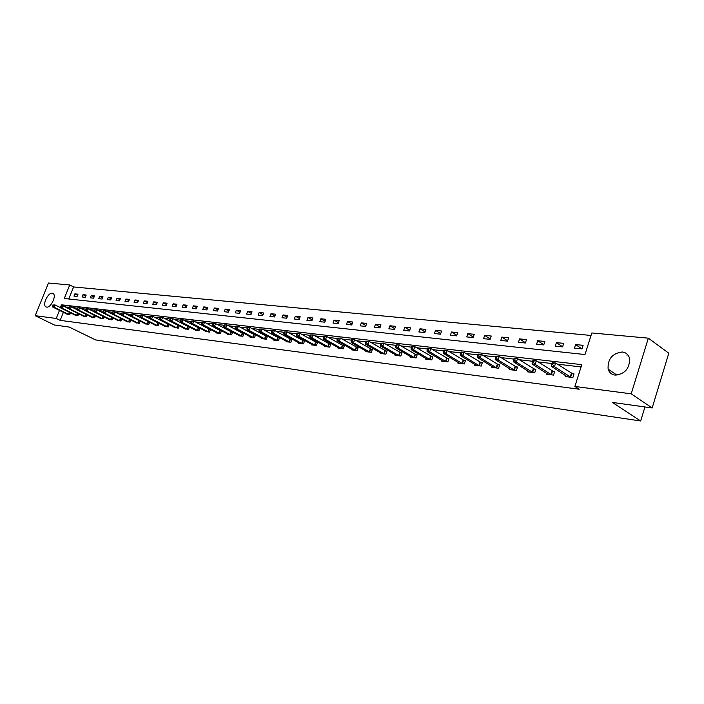 <?xml version="1.0" encoding="UTF-8"?>
<svg xmlns="http://www.w3.org/2000/svg" width="704" height="704" viewBox="0 0 704 704"><rect width="100%" height="100%" fill="white"/><g stroke="black" fill="none" stroke-linecap="round" stroke-linejoin="round"><path stroke-width="1.06" d="M615.12 375.118C611.556 374.563 609.233 372.574 608.124 369.134C607.561 358.996 612.295 353.276 622.318 351.991C626.164 352.528 628.593 354.719 629.605 358.574C629.666 368.606 624.835 374.114 615.12 375.118M46.631 307.111L45.857 306.847C42.099 304.911 47.986 292.406 52.263 293.216L53.099 293.515C56.83 295.478 50.873 308.018 46.631 307.111M648.349 338.166L668.8 353.206L652.159 407.959L612.374 402.433L640.675 420.974L95.542 339.9L69.186 327.052L54.393 324.993L35.2 315.691L48.479 283.026L69.731 284.97L64.275 298.505L584.989 354.543L591.826 332.966L648.349 338.166L631.206 393.835L574.878 386.452L581.786 364.654L61.723 304.832L61.318 305.835M591.043 335.456L73.594 286.959L69.731 284.97M640.675 420.974L644.952 406.956M73.594 286.959L68.754 298.989M73.973 296.129L77.079 296.454L77.986 294.184L74.879 293.876L73.973 296.129M82.095 296.974L85.263 297.308L86.178 295.011L83.01 294.694L82.095 296.974M90.367 297.836L93.588 298.17L94.512 295.856L91.291 295.53L90.367 297.836M98.789 298.707L102.071 299.05L102.995 296.718L99.713 296.384L98.789 298.707M107.369 299.605L110.713 299.948L111.646 297.598L108.302 297.255L107.369 299.605M116.116 300.511L119.513 300.863L120.454 298.487L117.049 298.144L116.116 300.511M125.013 301.435L128.489 301.796L129.43 299.394L125.954 299.042L125.013 301.435M134.086 302.377L137.623 302.746L138.574 300.318L135.036 299.966L134.086 302.377M143.334 303.336L146.942 303.706L147.893 301.268L144.285 300.898L143.334 303.336M152.759 304.313L156.438 304.7L157.397 302.227L153.718 301.858L152.759 304.313M162.378 305.316L166.118 305.703L167.086 303.204L163.337 302.826L162.378 305.316M172.172 306.328L176 306.724L176.968 304.207L173.14 303.82L172.172 306.328M182.169 307.366L186.067 307.771L187.044 305.228L183.146 304.832L182.169 307.366M192.368 308.431L196.346 308.836L197.331 306.266L193.345 305.862L192.368 308.431M202.778 309.505L206.835 309.927L207.821 307.331L203.755 306.918L202.778 309.505M213.391 310.614L217.536 311.045L218.53 308.414L214.386 307.991L213.391 310.614M224.233 311.74L228.466 312.171L229.46 309.522L225.227 309.091L224.233 311.74M235.303 312.884L239.624 313.333L240.627 310.649L236.306 310.218L235.303 312.884M246.602 314.063L251.02 314.521L252.023 311.802L247.614 311.362L246.602 314.063M258.148 315.26L262.654 315.726L263.674 312.981L259.16 312.532L258.148 315.26M269.949 316.483L274.551 316.958L275.572 314.186L270.97 313.72L269.949 316.483M282.005 317.733L286.713 318.226L287.734 315.418L283.026 314.943L282.005 317.733M294.325 319.018L299.138 319.51L300.168 316.677L295.354 316.193L294.325 319.018M306.918 320.32L311.846 320.83L312.884 317.97L307.956 317.469L306.918 320.32M319.801 321.658L324.834 322.186L325.882 319.282L320.848 318.771L319.801 321.658M332.983 323.03L338.131 323.567L339.187 320.628L334.03 320.109L332.983 323.03M346.465 324.43L351.736 324.975L352.792 322.01L347.521 321.473L346.465 324.43M360.272 325.864L365.666 326.418L366.722 323.418L361.328 322.872L360.272 325.864M374.396 327.334L379.922 327.906L380.987 324.861L375.461 324.306L374.396 327.334M388.863 328.83L394.522 329.419L395.595 326.339L389.937 325.767L388.863 328.83M403.682 330.37L409.482 330.977L410.564 327.853L404.765 327.272L403.682 330.37M418.871 331.945L424.811 332.561L425.894 329.41L419.954 328.803L418.871 331.945M434.438 333.564L440.528 334.198L441.61 331.003L435.521 330.378L434.438 333.564M450.393 335.218L456.632 335.87L457.732 332.631L451.484 331.998L450.393 335.218M466.752 336.917L473.158 337.586L474.267 334.303L467.852 333.652L466.752 336.917M483.542 338.659L490.116 339.346L491.225 336.019L484.651 335.359L483.542 338.659M500.773 340.454L507.522 341.15L508.631 337.788L501.882 337.102L500.773 340.454M518.461 342.285L525.386 343.006L526.504 339.592L519.578 338.888L518.461 342.285M536.624 344.177L543.743 344.916L544.861 341.449L537.742 340.727L536.624 344.177M555.28 346.113L562.593 346.87L563.719 343.358L556.406 342.619L555.28 346.113M574.455 348.102L581.979 348.885L583.106 345.321L575.59 344.564L574.455 348.102M63.395 312.312L60.157 320.364L579.172 389.233L574.878 386.452M581.064 366.934L557.392 364.17M551.822 363.519L538.067 361.918M532.558 361.275L519.279 359.726M513.823 359.084L501.002 357.588M495.598 356.963L483.208 355.511M477.866 354.886L465.89 353.487M460.592 352.871L449.02 351.525M443.775 350.909L432.582 349.606M427.39 348.999L416.566 347.732M411.418 347.134L400.946 345.91M395.85 345.321L385.713 344.133M380.67 343.543L370.85 342.399M365.86 341.818L356.356 340.71M351.402 340.129L342.197 339.055M337.295 338.483L328.381 337.445M323.523 336.882L314.882 335.87M310.068 335.306L301.69 334.33M296.93 333.775L288.807 332.825M284.082 332.27L276.214 331.355M271.533 330.81L263.894 329.921M259.257 329.375L251.847 328.513M247.254 327.976L240.073 327.14M235.506 326.603L228.545 325.794M224.022 325.266L217.254 324.474M212.775 323.954L206.21 323.189M201.775 322.67L195.404 321.922M190.995 321.411L184.809 320.69M180.444 320.179L174.434 319.475M170.104 318.974L164.27 318.296M159.975 317.794L154.317 317.134M150.049 316.633L144.549 315.99M140.325 315.498L134.983 314.873M130.786 314.389L125.594 313.782M121.44 313.298L116.389 312.708M112.27 312.224L107.36 311.652M103.277 311.177L98.507 310.614M94.45 310.147L89.813 309.602M85.791 309.135L81.286 308.607M77.29 308.141L72.908 307.63M68.948 307.164L65.498 307.076M66.801 314.002L69.775 314.662L70.514 312.831M74.879 315.005L77.915 315.682L78.663 313.808M83.116 316.026L86.205 316.712L86.97 314.802M91.494 317.064L94.644 317.768L95.427 315.806M100.038 318.129L103.242 318.842L104.034 316.835M108.733 319.202L111.998 319.942L112.816 317.882M117.594 320.302L120.921 321.05L121.757 318.947M126.632 321.42L130.02 322.194L130.865 320.03M135.837 322.564L139.295 323.347L140.158 321.13M145.218 323.726L148.746 324.526L149.626 322.256M154.792 324.914L158.382 325.732L159.289 323.4M158.822 323.154L158.347 323.101M164.551 326.128L168.212 326.964L169.136 324.562M168.766 324.377L168.159 324.298M174.504 327.36L178.244 328.214L179.186 325.75M178.922 325.618L178.174 325.521M184.659 328.618L188.47 329.49L189.438 326.964M189.279 326.885L188.39 326.77M195.026 329.903L198.915 330.801L199.901 328.196M199.857 328.178L198.81 328.046M205.594 331.206L209.572 332.13L210.566 329.481L209.449 329.349M216.392 332.543L216.242 332.966L220.449 333.485L221.452 330.818L220.317 330.678M227.418 333.916L227.26 334.338L231.563 334.875L232.575 332.174L231.405 332.033M238.682 335.306L238.515 335.746L242.915 336.292L243.927 333.564L242.739 333.414M250.184 336.732L250.017 337.181L254.505 337.744L255.526 334.981L254.311 334.831M261.941 338.184L261.765 338.65L266.35 339.222L267.379 336.433L266.138 336.274M273.953 339.671L273.777 340.146L278.458 340.736L279.497 337.911L278.23 337.753M286.229 341.185L286.044 341.686L290.84 342.285L291.878 339.425L290.585 339.266M298.786 342.742L298.602 343.253L303.503 343.86L304.55 340.974L303.222 340.815M311.626 344.326L311.432 344.854L316.448 345.479L317.504 342.558L316.14 342.39M324.764 345.954L324.57 346.491L329.701 347.134L330.757 344.177L329.366 344.01M338.202 347.609L338.008 348.172L343.253 348.832L344.318 345.84L342.901 345.664M351.965 349.307L351.754 349.888L357.13 350.566L358.204 347.538L356.752 347.354M366.054 351.05L365.842 351.648L371.342 352.334L372.425 349.272L370.929 349.087M380.477 352.827L380.266 353.452L385.898 354.156L386.98 351.05L385.458 350.865M395.261 354.658L395.032 355.3L400.814 356.022L401.905 352.88L400.338 352.686M410.406 356.523L410.177 357.192L416.099 357.931L417.19 354.746L415.589 354.552M425.929 358.433L425.691 359.128L431.763 359.885L432.863 356.664L431.218 356.462M441.848 360.395L441.602 361.117L447.832 361.891L448.932 358.626L447.251 358.424M458.172 362.41L457.926 363.158L464.314 363.95L465.423 360.642L463.69 360.43M474.927 364.47L474.663 365.244L481.228 366.062L482.337 362.71L480.568 362.498M492.122 366.59L491.85 367.391L498.582 368.236L499.708 364.839L497.878 364.61M509.775 368.755L509.494 369.6L516.41 370.462L517.537 367.013L515.662 366.784M527.903 370.99L527.622 371.862L534.723 372.75L535.85 369.257L533.931 369.019M546.533 373.278L546.242 374.185L553.538 375.1L554.673 371.554L552.693 371.316M565.682 375.628L565.374 376.578L572.88 377.511L574.024 373.921L571.991 373.674M652.159 407.959L631.206 393.835M60.157 320.364L56.241 318.454L35.2 315.691M59.488 310.385L56.241 318.454M65.622 306.777L61.723 304.832M77.563 295.24L74.879 293.876M85.747 296.094L83.01 294.694M94.072 296.965L91.291 295.53M102.555 297.845L99.713 296.384M111.188 298.751L108.302 297.255M119.988 299.666L117.049 298.144M128.946 300.608L125.954 299.042M138.09 301.567L135.036 299.966M147.4 302.535L144.285 300.898M156.886 303.53L153.718 301.858M166.566 304.55L163.337 302.826M176.44 305.58L173.14 303.82M186.507 306.636L183.146 304.832M196.777 307.718L193.345 305.862M207.258 308.818L203.755 306.918M217.95 309.945L214.386 307.991M228.87 311.098L225.227 309.091M240.02 312.268L236.306 310.218M251.407 313.474L247.614 311.362M263.041 314.697L259.16 312.532M274.921 315.955L270.97 313.72M287.074 317.24L283.026 314.943M299.482 318.551L295.354 316.193M312.18 319.898L307.956 317.469M325.16 321.279L320.848 318.771M338.448 322.687L334.03 320.109M352.035 324.13L347.521 321.473M365.948 325.618L361.328 322.872M380.195 327.131L375.461 324.306M394.777 328.689L389.937 325.767M409.719 330.29L404.765 327.272M425.031 331.927L419.954 328.803M440.722 333.617L435.521 330.378M456.817 335.342L451.484 331.998M473.317 337.119L467.852 333.652M490.248 338.95L484.651 335.359M507.628 340.833L501.882 337.102M525.466 342.769L519.578 338.888M543.787 344.758L537.742 340.727M562.619 346.808L556.406 342.619M581.891 348.876L575.59 344.564M627 355.291L627.308 354.297M52.818 305.008L52.448 305.932L52.958 305.985L53.328 305.07L52.818 305.008L55.026 304.938L54.102 307.234L68.939 314.556M52.958 305.985L54.102 307.234L52.826 307.085L67.514 314.38M53.328 305.07L55.026 304.938L60.782 307.798M52.448 305.932L52.826 307.085M60.861 305.95L60.491 306.874L61.01 306.935L61.38 306.011L60.861 305.95L63.096 305.879L62.163 308.194L77.062 315.577M61.01 306.935L62.163 308.194L60.861 308.035L75.618 315.392M61.38 306.011L63.096 305.879L68.983 308.81M60.491 306.874L60.861 308.035M69.054 306.9L68.675 307.833L69.212 307.894L69.582 306.962L69.054 306.9L71.306 306.83L70.374 309.17L85.334 316.606M69.212 307.894L70.374 309.17L69.045 309.012L83.864 316.422M69.582 306.962L71.306 306.83L77.334 309.839M68.675 307.833L69.045 309.012M77.396 307.868L77.018 308.818L77.563 308.88L77.942 307.938L77.396 307.868L79.675 307.798L78.734 310.165L93.764 317.662M77.563 308.88L78.734 310.165L77.378 309.998L92.259 317.469M77.942 307.938L79.675 307.798L85.835 310.895M77.018 308.818L77.378 309.998M85.897 308.862L85.518 309.813L86.064 309.874L86.451 308.924L85.897 308.862L88.202 308.792L87.252 311.177L102.344 318.736M86.064 309.874L87.252 311.177L85.87 311.01L100.813 318.542M86.451 308.924L88.202 308.792L94.503 311.969M85.518 309.813L85.87 311.01M94.556 309.866L94.178 310.834L94.732 310.895L95.119 309.936L94.556 309.866L96.879 309.795L95.929 312.206L111.082 319.827M94.732 310.895L95.929 312.206L94.521 312.039L109.525 319.634M95.119 309.936L96.879 309.795L103.338 313.069M94.178 310.834L94.521 312.039M103.382 310.895L102.995 311.863L103.567 311.934L103.954 310.966L103.382 310.895L105.732 310.825L104.773 313.254L119.988 320.936M103.567 311.934L104.773 313.254L103.347 313.086L118.404 320.742M103.954 310.966L105.732 310.825L120.912 318.516M102.995 311.863L103.347 313.086M112.376 311.942L111.989 312.928L112.578 312.99L112.966 312.013L112.376 311.942L114.752 311.872L113.784 314.327L129.07 322.071M112.578 312.99L113.784 314.327L112.332 314.151L127.45 321.869M112.966 312.013L114.752 311.872L130.495 319.836M111.989 312.928L112.332 314.151M121.546 313.007L121.158 314.002L121.757 314.072L122.144 313.078L121.546 313.007L123.948 312.937L122.98 315.418L138.318 323.224M121.757 314.072L122.98 315.418L121.493 315.242L136.673 323.022M122.144 313.078L123.948 312.937L140.149 321.138M121.158 314.002L121.493 315.242M130.9 314.098L130.513 315.102L131.111 315.172L131.507 314.169L130.9 314.098L133.329 314.028L132.352 316.527L147.752 324.403M131.111 315.172L132.352 316.527L130.838 316.351L146.071 324.192M131.507 314.169L133.329 314.028L149.609 322.3M130.513 315.102L130.838 316.351M140.439 315.207L140.043 316.219L140.659 316.29L141.055 315.278L140.439 315.207L142.894 315.137L141.909 317.662L157.37 325.609M140.659 316.29L141.909 317.662L140.36 317.478L155.654 325.389M141.055 315.278L142.894 315.137L159.254 323.488M140.043 316.219L140.36 317.478M150.163 316.342L149.767 317.363L150.401 317.434L150.797 316.413L150.163 316.342L152.654 316.263L151.659 318.824L167.182 326.832M150.401 317.434L151.659 318.824L150.084 318.63L165.431 326.612M150.797 316.413L152.654 316.263L169.083 324.694M149.767 317.363L150.084 318.63M160.09 317.495L159.694 318.525L160.336 318.604L160.732 317.574L160.09 317.495L162.606 317.416L161.603 320.003L177.188 328.082M160.336 318.604L161.603 320.003L160.002 319.81L175.402 327.862M160.732 317.574L162.606 317.416L179.115 325.926M159.694 318.525L160.002 319.81M170.218 318.674L169.822 319.722L170.474 319.792L170.878 318.754L170.218 318.674L172.762 318.595L171.758 321.209L187.405 329.358M170.474 319.792L171.758 321.209L170.122 321.015L185.574 329.129M170.878 318.754L172.762 318.595L189.35 327.184M169.822 319.722L170.122 321.015M180.558 319.88L180.154 320.936L180.822 321.006L181.227 319.959L180.558 319.88L183.128 319.801L182.116 322.441L197.824 330.66M180.822 321.006L182.116 322.441L180.444 322.238L195.958 330.431M181.227 319.959L183.128 319.801L199.795 328.469M180.154 320.936L180.444 322.238M191.11 321.103L190.705 322.168L191.391 322.256L191.796 321.182L191.11 321.103L193.714 321.033L192.694 323.69L208.454 331.989M191.391 322.256L192.694 323.69L190.986 323.488L206.554 331.751M191.796 321.182L193.714 321.033L210.461 329.78M190.705 322.168L190.986 323.488M201.89 322.362L201.476 323.435L202.18 323.523L202.585 322.441L201.89 322.362L204.521 322.282L203.5 324.975L219.314 333.344M202.18 323.523L203.5 324.975L201.758 324.773L217.369 333.106M202.585 322.441L204.521 322.282L221.346 331.118M201.476 323.435L201.758 324.773M212.898 323.638L212.485 324.729L213.198 324.817L213.611 323.726L212.898 323.638L215.556 323.567L214.535 326.286L230.402 334.734M213.198 324.817L214.535 326.286L212.749 326.075L228.422 334.479M213.611 323.726L215.556 323.567L232.461 332.482M212.485 324.729L212.749 326.075M224.136 324.949L223.722 326.049L224.453 326.137L224.866 325.037L224.136 324.949L226.838 324.87L225.799 327.624L241.718 336.142M224.453 326.137L225.799 327.624L223.978 327.404L239.703 335.896M224.866 325.037L226.838 324.87L243.813 333.881M223.722 326.049L223.978 327.404M235.629 326.286L235.215 327.404L235.954 327.483L236.377 326.374L235.629 326.286L238.357 326.207L237.318 328.988L253.29 337.586M235.954 327.483L237.318 328.988L235.453 328.768L251.222 337.33M236.377 326.374L238.357 326.207L255.411 335.306M235.215 327.404L235.453 328.768M247.368 327.65L246.954 328.777L247.711 328.865L248.134 327.747L247.368 327.65L250.131 327.571L249.093 330.387L265.109 339.064M247.711 328.865L249.093 330.387L247.183 330.167L262.997 338.8M248.134 327.747L250.131 327.571L267.256 336.767M246.954 328.777L247.183 330.167M259.371 329.05L258.958 330.185L259.732 330.282L260.154 329.146L259.371 329.05L262.178 328.97L261.122 331.822L277.191 340.578M259.732 330.282L261.122 331.822L259.178 331.584L275.035 340.305M260.154 329.146L262.178 328.97L279.374 338.254M258.958 330.185L259.178 331.584M271.647 330.484L271.225 331.628L272.026 331.725L272.448 330.572L271.647 330.484L274.49 330.405L273.425 333.282L289.546 342.118M272.026 331.725L273.425 333.282L271.436 333.045L287.338 341.845M272.448 330.572L274.49 330.405L291.755 339.777M271.225 331.628L271.436 333.045M284.205 331.945L283.782 333.106L284.592 333.203L285.023 332.033L284.205 331.945L287.074 331.866L286.009 334.77L302.174 343.693M284.592 333.203L286.009 334.77L283.976 334.532L299.913 343.411M285.023 332.033L287.074 331.866L304.418 341.334M283.782 333.106L283.976 334.532M297.053 333.432L296.622 334.611L297.458 334.708L297.88 333.538L297.053 333.432L299.957 333.353L298.892 336.301L315.093 345.312M297.458 334.708L298.892 336.301L296.806 336.054L312.787 345.022M297.88 333.538L299.957 333.353L317.372 342.927M296.622 334.611L296.806 336.054M310.191 334.963L309.76 336.16L310.614 336.257L311.045 335.069L310.191 334.963L313.139 334.884L312.066 337.867L328.31 346.958M310.614 336.257L312.066 337.867L309.936 337.612L325.943 346.667M311.045 335.069L313.139 334.884L330.616 344.555M309.76 336.16L309.936 337.612M323.646 336.53L323.215 337.735L324.086 337.841L324.518 336.635L323.646 336.53L326.638 336.45L325.556 339.469L341.836 348.647M324.086 337.841L325.556 339.469L323.374 339.214L339.416 348.348M324.518 336.635L326.638 336.45L344.177 346.227M323.215 337.735L323.374 339.214M337.418 338.131L336.987 339.354L337.876 339.46L338.316 338.237L337.418 338.131L340.454 338.052L339.363 341.106L355.678 350.381M337.876 339.46L339.363 341.106L337.128 340.842L353.206 350.073M338.316 338.237L340.454 338.052L358.063 347.934M336.987 339.354L337.128 340.842M351.534 339.777L351.094 341.018L352.009 341.123L352.449 339.882L351.534 339.777L354.605 339.698L353.505 342.786L369.855 352.15M352.009 341.123L353.505 342.786L351.217 342.514L367.321 351.833M352.449 339.882L354.605 339.698L372.275 349.686M351.094 341.018L351.217 342.514M365.983 341.458L365.543 342.707L366.485 342.822L366.925 341.572L365.983 341.458L369.098 341.378L367.998 344.511L384.375 353.962M366.485 342.822L367.998 344.511L365.649 344.23L381.779 353.646M366.925 341.572L369.098 341.378L386.839 351.481M365.543 342.707L365.649 344.23M380.794 343.182L380.354 344.45L381.313 344.564L381.762 343.297L380.794 343.182L383.953 343.103L382.853 346.271L399.247 355.828M381.313 344.564L382.853 346.271L380.442 345.99L396.59 355.494M381.762 343.297L383.953 343.103L401.746 353.311M380.354 344.45L380.442 345.99M395.982 344.951L395.534 346.236L396.519 346.35L396.968 345.066L395.982 344.951L399.186 344.872L398.068 348.075L414.498 357.729M396.519 346.35L398.068 348.075L395.604 347.785L411.77 357.386M396.968 345.066L399.186 344.872L417.032 355.194M395.534 346.236L395.604 347.785M411.55 346.764L411.101 348.066L412.113 348.181L412.562 346.878L411.55 346.764L414.806 346.676L413.679 349.932L430.118 359.682M412.113 348.181L413.679 349.932L411.154 349.633L427.328 359.33M412.562 346.878L414.806 346.676L432.705 357.122M411.101 348.066L411.154 349.633M427.522 348.621L427.064 349.941L428.102 350.064L428.56 348.744L427.522 348.621L430.822 348.542L429.695 351.833L446.142 361.68M428.102 350.064L429.695 351.833L427.099 351.525L443.274 361.328M428.56 348.744L430.822 348.542L448.774 359.102M427.064 349.941L427.099 351.525M443.907 350.53L443.45 351.868L444.514 351.991L444.972 350.654L443.907 350.53L444.594 350.134L447.26 350.442L446.125 353.786L462.581 363.739M444.514 351.991L446.125 353.786L443.467 353.47L459.642 363.37M444.972 350.654L447.26 350.442L465.256 361.134M443.45 351.868L443.467 353.47M460.724 352.484L460.266 353.839L461.358 353.971L461.815 352.616L460.724 352.484L461.393 352.088L464.13 352.405L462.986 355.784L479.45 365.842M461.358 353.971L462.986 355.784L460.258 355.467L476.432 365.464M461.815 352.616L464.13 352.405L482.17 363.22M460.266 353.839L460.258 355.467M477.99 354.499L477.532 355.872L478.658 356.004L479.116 354.631L477.99 354.499L478.641 354.086L481.448 354.411L480.304 357.843L496.76 368.007M478.658 356.004L480.304 357.843L477.497 357.509L493.662 367.62M479.116 354.631L481.448 354.411L499.532 365.358M477.532 355.872L477.497 357.509M495.73 356.558L495.273 357.949L496.426 358.09L496.883 356.699L495.73 356.558L496.355 356.145L499.242 356.479L498.089 359.955L514.536 370.225M496.426 358.09L498.089 359.955L495.211 359.612L511.359 369.829M496.883 356.699L499.242 356.479L517.361 367.558M495.273 357.949L495.211 359.612M513.955 358.679L513.498 360.096L514.677 360.228L515.143 358.82L513.955 358.679L514.562 358.257L517.519 358.6L516.366 362.129L532.796 372.504M514.677 360.228L516.366 362.129L513.41 361.777L529.531 372.099M515.143 358.82L517.519 358.6L535.674 369.811M513.498 360.096L513.41 361.777M532.69 360.862L532.224 362.296L533.447 362.437L533.905 361.002L532.69 360.862L533.271 360.422L536.316 360.774L535.154 364.355L551.558 374.854M533.447 362.437L535.154 364.355L532.11 363.994L548.196 374.431M533.905 361.002L536.316 360.774L554.488 372.134M532.224 362.296L532.11 363.994M551.954 363.106L551.487 364.558L552.737 364.698L553.203 363.246L551.954 363.106L552.508 362.657L555.641 363.018L554.47 366.652L570.847 377.265M552.737 364.698L554.47 366.652L551.338 366.282L567.389 376.834M553.203 363.246L555.641 363.018L573.83 374.519M551.487 364.558L551.338 366.282M68.464 314.354L69.318 312.242M68.798 314.503L69.634 312.4M76.586 315.366L77.449 313.201M76.921 315.515L77.774 313.368M84.858 316.395L85.738 314.186M85.193 316.545L86.064 314.345M93.28 317.442L94.178 315.181M93.614 317.601L94.503 315.348M101.851 318.516L102.775 316.193M102.194 318.666L103.101 316.36M110.598 319.607L111.531 317.231M110.933 319.757L111.866 317.398M119.495 320.716L120.446 318.305M119.838 320.874L120.789 318.463M128.577 321.851L129.527 319.414M128.92 322.01L129.87 319.572M137.826 323.004L138.785 320.54M138.169 323.162L139.128 320.707M147.25 324.183L148.218 321.693M147.602 324.342L148.562 321.86M156.869 325.38L157.837 322.872M157.221 325.538L158.189 323.03M166.672 326.603L167.649 324.069M167.024 326.77L168.001 324.236M176.678 327.853L177.663 325.292M177.03 328.011L178.015 325.459M186.886 329.12L187.871 326.533M187.238 329.287L188.232 326.7M197.305 330.422L198.29 327.809M197.657 330.59L198.651 327.976M207.935 331.751L208.93 329.111M208.296 331.918L209.29 329.278M218.786 333.106L219.789 330.431M219.146 333.274L220.15 330.607M229.874 334.488L230.877 331.786M230.234 334.655L231.246 331.962M241.19 335.896L242.211 333.168M241.56 336.072L242.572 333.344M252.754 337.339L253.774 334.585M253.123 337.515L254.144 334.761M264.572 338.818L265.602 336.028M264.942 338.994L265.971 336.204M276.654 340.322L277.684 337.506M277.024 340.498L278.054 337.682M289.001 341.862L290.039 339.011M289.37 342.047L290.409 339.196M301.629 343.438L302.667 340.551M301.998 343.622L303.046 340.736M314.538 345.048L315.594 342.135M314.917 345.233L315.973 342.32M327.756 346.702L328.812 343.746M328.134 346.887L329.19 343.93M341.273 348.383L342.338 345.4M341.66 348.577L342.725 345.585M355.115 350.108L356.189 347.09M355.502 350.302L356.567 347.274M369.292 351.877L370.366 348.814M369.679 352.07L370.753 349.008M383.803 353.69L384.886 350.592M384.19 353.883L385.273 350.786M398.675 355.546L399.766 352.405M399.062 355.74L400.154 352.607M413.917 357.447L415.008 354.27M414.313 357.65L415.404 354.473M429.537 359.401L430.637 356.18M429.933 359.594L431.033 356.382M445.562 361.398L446.662 358.134M445.958 361.601L447.058 358.336M461.991 363.449L463.109 360.14M462.396 363.651L463.505 360.351M478.861 365.552L479.97 362.199M479.257 365.754L480.374 362.41M496.17 367.708L497.288 364.32M496.566 367.919L497.693 364.522M513.938 369.926L515.064 366.485M514.342 370.137L515.469 366.696M532.198 372.205L533.324 368.72M532.602 372.416L533.729 368.931M550.95 374.546L552.094 371.008M551.364 374.766L552.499 371.228M570.24 376.948L571.375 373.358M570.645 377.168L571.789 373.586M608.124 369.134L616.959 375.153"/></g></svg>

